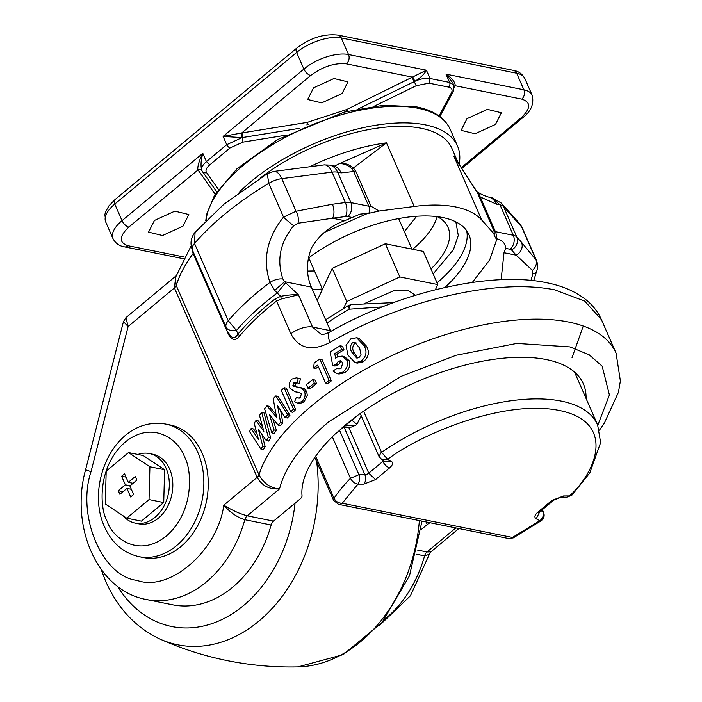 <?xml version="1.0" encoding="UTF-8"?>
<svg xmlns="http://www.w3.org/2000/svg" width="702" height="702" viewBox="0 0 702 702"><rect width="100%" height="100%" fill="white"/><g stroke="black" fill="none" stroke-linecap="round" stroke-linejoin="round"><path stroke-width="1.05" d="M312.82 379.615L315.014 380.063L316.584 383.634A194.41 87.68 156.4 0 0 310.152 388.662L307.959 388.224L306.397 384.643A197.788 89.207 -23.6 0 1 312.82 379.615L314.382 383.195A197.788 89.207 156.4 0 0 307.959 388.224M319.752 358.985L321.972 359.433L331.344 380.896A194.41 87.68 156.4 0 0 327.72 383.441L325.509 382.994L317.69 365.11A197.788 89.207 156.4 0 0 313.645 368.041L314.189 362.934A197.788 89.207 -23.6 0 1 319.752 358.985L329.124 380.449A197.788 89.207 156.4 0 0 325.509 382.994M318.366 366.655A194.41 87.68 156.4 0 0 315.856 368.489L313.645 368.041M340.163 345.779L341.725 349.35A197.788 89.207 156.4 0 0 334.74 353.659L335.661 358.266L336.925 357.195L342.085 356.081L346.806 360.144C348.376 364.917 346.981 368.945 342.611 372.218L336.776 373.578L332.95 371.068A197.788 89.207 -23.6 0 1 337.329 368.199L338.601 368.778L341.154 368.217L342.822 362.741L340.549 360.775L338.311 361.24L336.337 364.25L332.774 365.61L330.089 352.062A197.788 89.207 -23.6 0 1 340.163 345.779L342.444 346.235L344.006 349.815A194.41 87.68 156.4 0 0 337.004 354.115L337.548 356.835M342.085 356.081L344.366 356.537L349.096 360.6C350.667 365.382 349.254 369.41 344.875 372.665L339.013 374.026L336.776 373.578M337.329 368.199L339.768 368.787M338.311 361.24L340.575 361.697L338.592 364.698L335.021 366.058L332.774 365.61M356.598 337.741L358.968 338.224L366.426 346.112C369.84 352.15 368.725 357.406 363.074 361.881L357.327 363.109L355.01 362.644L347.867 354.966L346.025 345.279L350.754 338.917L356.598 337.741L364.048 345.63C367.462 351.641 366.356 356.897 360.731 361.407L355.01 362.644M296.463 377.825L300.474 378.808L299.271 383.424L295.656 382.441L293.647 382.906L292.883 385.512L293.611 386.293L300.456 387.627L304.431 391.023C305.809 395.129 304.958 398.648 301.878 401.562L297.376 403.088L294.621 401.693L296.341 397.297L298.183 398.174L300.307 397.613L301.377 393.892L298.92 392.383L295.086 391.777L289.979 388.373C288.759 384.757 289.435 381.634 291.997 379.027L296.463 377.825L298.28 378.369L297.078 382.976M302.65 388.066L299.868 387.486L304.571 388.899L306.625 391.47L307.327 395.208L304.071 402.009L299.57 403.536L297.376 403.088M329.931 342.427A16.909 5.309 -119.7 0 1 329.492 332.143C397.99 292.576 490.093 270.709 546.516 282.704C562.021 285.705 575.035 291.269 585.565 299.421C592.593 304.975 597.893 311.741 601.465 319.708L584.748 301.123L554.554 289.803C525.649 284.161 490.171 286.153 448.13 295.77C429.01 300.166 408.704 306.546 387.206 314.926C369.436 321.744 350.342 330.914 329.931 342.427C312.03 351.667 299.008 348.789 290.874 333.792L276.57 301.053A194.41 87.68 156.4 0 0 268.892 307.239A194.41 87.68 156.4 0 0 239.575 336.047C235.389 341.216 231.59 340.452 228.194 333.757L193.129 253.501L192.12 249.377M296.341 397.297L299.227 398.174M299.886 392.62L295.086 391.777M266.962 405.844L276.553 417.26L273.21 398.736A197.788 89.207 -23.6 0 1 275.868 395.91L287.759 414.785A197.788 89.207 156.4 0 0 285.065 417.558L277.597 405.642L280.581 422.402A197.788 89.207 156.4 0 0 278.194 425.122L269.55 414.794L274.113 430.019A197.788 89.207 156.4 0 0 271.858 432.888L264.575 408.766A197.788 89.207 -23.6 0 1 266.962 405.844L269.235 406.3L276.035 414.417M275.868 395.91L278.097 396.358L289.97 415.233A194.41 87.68 156.4 0 0 287.293 418.006L285.065 417.558M280.598 410.442L282.827 422.858A194.41 87.68 156.4 0 0 280.458 425.579L278.194 425.122M272.885 418.796L276.395 430.475A194.41 87.68 156.4 0 0 274.157 433.353L271.858 432.888M260.951 449.166A197.788 89.207 -23.6 0 1 262.732 446.13L258.415 429.466L266.286 440.584A197.788 89.207 -23.6 0 1 268.375 437.583L261.697 412.443A197.788 89.207 156.4 0 0 259.521 415.391L263.838 431.458L256.019 420.463A197.788 89.207 156.4 0 0 254.212 423.288L258.52 439.75L251.149 428.466A197.788 89.207 156.4 0 0 249.508 431.519L260.951 449.166L263.399 449.657A194.41 87.68 -23.6 0 1 265.145 446.612L261.986 434.529M257.09 434.327L253.606 428.966L251.149 428.466M262.601 426.886L258.389 420.946L256.019 420.463M266.286 440.584L268.647 441.067A194.41 87.68 -23.6 0 1 270.709 438.057L264.013 412.908L261.697 412.443M290.689 411.872L292.892 412.32A194.41 87.68 -23.6 0 1 295.709 409.608L286.328 388.145L284.126 387.697A197.788 89.207 156.4 0 0 281.309 390.409L290.689 411.872A197.788 89.207 -23.6 0 1 293.497 409.161L284.126 387.697M228.492 332.651L228.475 332.608C231.59 338.706 234.749 339.215 237.925 334.108L236.442 330.431C230.976 331.037 227.545 330.001 226.149 327.334A16.909 7.625 -23.6 0 1 226.149 327.316L192.409 250.096A16.909 7.625 156.4 0 0 192.409 250.096C189.891 243.638 190.786 237.706 195.077 232.292L194.507 243.471A202.86 91.497 -23.6 0 1 223.648 215.119A202.86 91.497 -23.6 0 1 268.769 183.336L267.269 173.692L273.789 171.428A16.909 8.17 82.6 0 1 281.792 178.65L296.025 211.241L283.52 217.111C266.909 237.952 262.381 259.714 269.945 282.415A10.144 4.317 -20.3 0 1 282.915 279.054C276.483 260.196 280.072 242.418 293.682 225.711A10.144 0.746 -138.9 0 1 283.52 217.111L268.769 183.336A16.909 7.625 156.4 0 1 281.792 178.65L332.072 172.122A16.909 8.17 -97.4 0 0 324.07 164.891L329.589 165.084A16.909 12.68 101.4 0 1 337.618 172.183L350.903 202.597A16.909 7.625 156.4 0 0 345.366 202.536L332.072 172.122A16.909 7.625 156.4 0 1 337.618 172.183L341.128 172.894L353.659 171.525L352.035 168.884A6.766 1.246 133.7 0 0 353.396 167.989L386.469 142.857L339.277 163.715C344.375 162.838 349.078 164.268 353.396 167.989L355.879 171.551A6.766 3.054 -23.6 0 1 353.659 171.525L368.813 206.204L350.903 202.597A10.144 7.608 101.4 0 1 347.709 216.585L352.22 217.488L359.968 214.145L369.489 213.18L379.045 211.03L371.025 206.23L368.813 206.204A10.144 7.608 -78.6 0 1 369.489 213.18M271.139 524.999L244.831 519.708A108.196 81.16 101.4 0 1 146.393 599.517L172.692 604.808A108.196 81.16 -78.6 0 0 271.139 524.999A6.766 5.072 101.4 0 1 273.543 521.112L247.236 515.821L279.563 488.873C269.349 489.584 261.89 485.74 257.169 477.334A6.766 3.054 156.4 0 0 259.012 474.921C263.882 483.581 270.726 488.232 279.563 488.873C284.924 467.295 301.369 444.892 328.887 421.674L401.412 376.228L456.168 355.247L516.821 343.41L569.971 346.902L589.224 354.835L602.158 366.172L609.406 394.954L597.779 425.28M458.116 162.627L451.921 148.429A125.948 56.801 156.4 0 0 260.819 177.65M379.045 211.03L414.25 206.458A125.948 56.801 -23.6 0 1 481.721 220.024L494.401 234.231L493.971 234.994L496.086 238.645L497.007 238.829C502.535 240.321 505.405 243.489 505.607 248.341L504.01 252.72L516.181 255.168L532.414 270.384A10.144 8.31 -38.3 0 0 535.88 259.477L521.647 226.895A16.909 14.926 -41.8 0 0 519.375 223.35L522.253 227.843A16.909 7.625 156.4 0 0 521.647 226.895L503.536 206.607L516.821 237.022A10.144 8.959 138.2 0 1 511.521 249.947L516.181 255.168A10.144 8.959 138.2 0 0 521.481 242.243L516.821 237.022A16.909 7.625 156.4 0 0 513.311 235.267L500.026 204.844L491.988 197.745L501.272 203.062A16.909 14.926 138.2 0 1 503.536 206.607A16.909 7.625 156.4 0 0 500.026 204.844L496.507 204.142A16.909 12.68 -78.6 0 0 488.478 197.043L488.478 197.043C483.634 195.56 479.738 193.682 476.79 191.409L453.931 156.423L477.562 192.962L493.997 230.958L494.401 234.231M239.145 192.339A132.029 59.547 -23.6 0 1 250.912 181.634A132.029 59.547 -23.6 0 1 373.482 125.64A132.029 59.547 -23.6 0 1 457.493 145.99A132.029 59.547 -23.6 0 1 459.169 164.277M415.505 295.261L408.064 290.365L394.55 290.374L364.013 303.782M466.997 118.682L461.109 130.353L475.096 133.74L495.498 124.421L501.386 112.75L487.399 109.363L466.997 118.682M313.557 87.82L307.669 99.491L321.656 102.878L342.058 93.55L347.946 81.888L333.959 78.501L313.557 87.82M154.44 220.463L148.552 232.125L162.539 235.512L182.941 226.193L188.829 214.531L174.842 211.144L154.44 220.463M170.103 424.947A67.62 50.719 101.4 0 1 202.229 453.352A67.62 50.719 101.4 0 1 197.051 526.851A67.62 50.719 101.4 0 1 143.427 557.537L139.049 556.66A67.62 50.719 101.4 0 0 192.664 525.965A67.62 50.719 101.4 0 0 197.841 452.465A67.62 50.719 101.4 0 0 165.716 424.069L170.103 424.947M137.899 454.466A35.504 26.632 101.4 0 1 149.298 453.527A35.504 26.632 101.4 0 1 169.156 480.466A35.504 26.632 101.4 0 1 154.984 517.365A35.504 26.632 101.4 0 1 135.302 523.139A35.504 26.632 101.4 0 1 123.148 515.812M149.298 453.527L152.808 454.238A35.504 26.632 101.4 0 1 172.657 481.168A35.504 26.632 101.4 0 1 158.494 518.076A35.504 26.632 101.4 0 1 138.803 523.841L135.302 523.139M128.299 482.353L135.354 476.474L136.916 480.071L129.87 485.942L133.617 494.515L130.669 496.981L126.922 488.408L119.875 494.287L118.305 490.689L125.351 484.819L121.604 476.246L124.561 473.78L128.299 482.353L133.047 483.301M121.604 476.246L126.027 477.132M130.089 485.766L125.351 484.819M123.043 491.646L118.305 490.689M131.335 489.294L126.922 488.408M105.3 503.975L126.729 518.181L149.035 499.587L149.921 466.786L128.501 452.579L106.186 471.174L105.3 503.975M126.729 518.181L141.409 521.138L163.724 502.544L149.035 499.587M128.501 452.579L143.182 455.528L164.61 469.735L163.724 502.544M164.61 469.735L149.921 466.786M352.536 342.708C349.894 345.805 349.736 349.096 352.062 352.571L356.66 357.994L359.029 357.564L361.021 354.624L359.626 348.017L354.8 342.313L352.536 342.708L354.879 343.181C352.22 346.27 352.053 349.561 354.387 353.036L352.062 352.571M360.223 413.513L379.019 456.528L380.826 452.939A6.766 3.054 -23.6 0 1 381.59 452.36L387.627 459.354L391.233 461.275C393.392 462.741 392.874 464.935 389.68 467.83L375.552 479.598L363.829 484.117L357.923 484.117C354.729 483.599 352.246 481.66 350.473 478.308L358.941 474.692C360.205 478.29 359.863 481.423 357.923 484.117L342.225 503.229A6.766 5.072 101.4 0 1 338.478 504.326L333.617 500.403L334.029 498.323C335.854 501.614 338.583 503.255 342.225 503.229L512.478 537.469L513.267 537.89L508.722 538.566A6.766 5.072 -78.6 0 0 512.478 537.469L539.812 520.7C542.962 518.251 543.962 515.25 542.822 511.679L543.594 512.46L542.365 509.652M543.594 512.46C544.778 515.733 544.006 518.488 541.26 520.717L539.812 520.7L536.205 518.787C534.047 517.313 534.573 515.128 537.767 512.232L551.886 500.456L563.609 495.945L569.515 495.937L571.928 495.147L567.102 497.174L569.515 495.937C596.963 471.217 615.926 421.814 559.187 410.442C502.535 399.008 418.638 435.345 387.627 459.354L382.037 459.792L385.644 461.714L391.233 461.275M184.17 257.02L128.176 245.753A6.766 5.072 101.4 0 1 124.43 246.858C119.314 246.051 115.497 243.296 112.969 238.601A33.81 15.251 -23.6 0 1 122.025 220.656L202.799 153.326C200.737 161.188 200.491 167.05 202.062 170.928C200.842 168.304 202.299 165.207 206.432 161.618L202.799 153.326C199.28 160.346 197.613 165.76 197.788 169.586L200.324 169.393L201.913 170.639M299.491 128.317L242.05 137.601L226.728 144.7L223.104 136.407L241.716 132.968A3.378 1.378 -100.6 0 0 242.05 137.601L223.104 136.407L303.878 69.068A33.81 15.251 -23.6 0 1 348.525 54.528A6.766 5.072 101.4 0 1 346.402 63.856L412.899 77.229L414.873 81.318L358.722 108.705M347.551 111.241L346.586 109.573L426.421 70.2C424.578 73.912 420.726 77.624 414.873 81.318C420.735 78.729 425.789 77.782 430.045 78.492L426.421 70.2L348.525 54.528L341.277 37.943A33.81 15.251 156.4 0 0 296.63 52.483A6.766 3.273 -129.8 0 1 296.683 48.166C310.126 37.89 323.92 33.529 338.066 35.1A6.766 5.072 101.4 0 1 341.277 37.943L516.637 73.21A6.766 5.072 -78.6 0 0 513.425 70.376C518.524 71.165 522.341 73.912 524.894 78.624A33.81 15.251 156.4 0 0 516.637 73.21L523.885 89.803A33.81 15.251 -23.6 0 1 532.142 95.218L524.894 78.624M439.048 115.97L451.439 92.734L453.211 91.567L453.746 85.135L452.772 82.915L445.998 74.131C451.983 78.054 455.072 81.932 455.256 85.749A3.378 2.685 25.1 0 0 454.106 86.232M393.489 302.623L351.333 304.589A6.766 2.536 85.9 0 0 349.263 309.196L348.49 305.44L325.289 319.972M382.221 306.906L349.263 309.196A148.763 67.094 156.4 0 0 327.027 323.025M308.117 124.517L307.274 122.376L306.95 125.009M128.176 245.753C118.761 242.664 118.98 236.434 128.826 227.071A6.766 3.273 50.2 0 1 122.025 220.656L114.777 204.063A33.81 15.251 156.4 0 0 105.721 222.007L104.888 214.522L105.563 211.925L108.889 205.888L114.838 199.754A6.766 3.273 50.2 0 0 114.777 204.063L296.63 52.483L303.878 69.068A6.766 3.273 -129.8 0 0 310.679 75.483L241.716 132.968L307.274 122.376L346.586 109.573L346.481 111.513M435.363 289.75L437.794 284.573L399.824 276.939L346.744 301.544L343.603 308.257M317.181 300.5L332.248 268.366L385.328 243.761L399.824 276.939M332.248 268.366L346.744 301.544M385.328 243.761L423.297 251.395L437.794 284.573M404.352 231.686L416.698 216.242M307.546 271.069L314.505 270.946M430.975 268.971A90.777 40.944 156.4 0 0 448.025 227.351A90.777 40.944 156.4 0 0 437.302 216.655M433.134 273.92L453.387 249.763L458.283 235.451L455.861 221.85M444.831 287.504A107.011 48.262 156.4 0 0 468.936 234.679A107.011 48.262 156.4 0 0 308.415 258.108M342.085 427.729L351.421 427.035L355.888 425.105L356.897 424.262L361.258 415.882M533.678 280.703L536.547 271.639C537.872 267.997 537.864 264.303 536.547 260.547L521.481 242.243M476.895 191.514L477.562 192.962A6.766 5.414 162.7 0 0 479.062 194.436L480.256 196.981A6.766 3.054 -23.6 0 1 478.852 196.279M476.851 191.453L479.062 194.436M352.035 168.884C347.894 165.04 343.638 163.312 339.277 163.715L334.714 165.962M293.682 225.711L297.99 223.236L332.555 218.234A10.144 4.905 -97.4 0 0 332.423 204.221L345.366 202.536A10.144 4.905 82.6 0 1 345.489 216.558L347.709 216.585M536.547 271.639A10.144 4.879 -159.8 0 1 532.871 273.815L530.966 280.423M532.414 270.384L532.871 273.815M351.72 419.831L343.217 426.755M334.406 166.084L333.099 165.795A16.909 12.68 101.4 0 1 333.099 165.795A16.909 12.68 101.4 0 1 341.128 172.894M226.158 327.351L192.401 250.079A16.909 7.625 156.4 0 1 194.507 243.471L228.247 320.7A202.86 91.497 -23.6 0 1 257.388 292.348A202.86 91.497 -23.6 0 1 269.945 282.415L274.71 290.303L284.617 281.704L282.915 279.054M332.423 204.221L296.025 211.241A10.144 5.432 75.3 0 1 297.99 223.236M330.73 331.441L311.319 287.083C306.133 274.842 306.177 261.837 311.451 248.069C318.998 235.1 330.089 225.965 344.726 220.682L352.22 217.488M501.123 279.721L504.01 252.72M421.174 529.589L427.237 524.543A6.766 3.054 -23.6 0 1 430.115 522.753M586.047 398.438A152.15 68.62 156.4 0 0 583.388 383.906A152.15 68.62 156.4 0 0 356.765 416.023L335.012 434.161A152.15 68.62 156.4 0 0 302.027 495.823A6.766 3.054 -23.6 0 1 300.096 498.973L273.543 521.112M351.491 420.015A6.766 3.089 -128.6 0 1 351.535 420.024L356.897 424.262M344.199 425.921A6.766 3.449 -131.1 0 1 344.419 425.947L355.888 425.105M226.149 327.316A16.909 7.625 -23.6 0 1 228.247 320.7L236.442 330.431A197.911 89.259 156.4 0 1 264.873 302.773A197.911 89.259 156.4 0 1 277.176 293.041L280.695 296.341C287.697 294.963 293.62 294.471 298.455 294.849L281.327 298.982L280.695 296.341L275.114 298.938A195.402 88.127 -23.6 0 0 267.401 305.151A195.402 88.127 -23.6 0 0 237.925 334.108A3.378 2.229 -140 0 1 239.575 336.047M274.71 290.303L277.176 293.041L285.635 282.774L284.617 281.704L311.319 287.083M191.181 245.832L175.386 277.641L176.255 285.503A6.766 3.054 156.4 0 1 174.421 287.917L257.169 477.334L223.815 505.142C231.844 510.187 239.645 513.741 247.236 515.821A6.766 5.072 101.4 0 0 244.831 519.708C237.057 517.269 230.054 512.416 223.815 505.142C217.725 550.903 169.261 592.506 136.96 580.343C102.167 576.64 76.343 515.496 91.032 471.612L128.124 326.509L125.948 317.646L123.447 321.621L128.124 326.509L174.421 287.917L175.781 276.307M384.643 619.304A108.196 81.16 -78.6 0 0 424.578 555.861A6.766 5.072 101.4 0 1 426.983 551.974L430.896 551.851L429.361 554.273L424.578 555.861L416.497 554.238M430.896 551.851L458.871 528.536M329.492 332.143L329.492 332.143C324.877 334.231 322.104 334.951 321.174 334.284L312.53 327.062L298.455 294.849L285.635 282.774M281.327 298.982L276.57 301.053A3.378 1.492 52.1 0 0 275.114 298.938M228.475 332.608A3.378 1.527 -23.6 0 1 228.194 333.757M265.145 446.612L262.732 446.13M270.709 438.057L268.375 437.583M295.709 409.608L293.497 409.161M300.474 378.808L298.28 378.369M304.071 402.009L301.878 401.562M306.625 391.47L304.431 391.023M296.841 382.862L295.84 383.345L295.077 385.951L295.814 386.732L293.611 386.293M295.814 386.732L296.376 386.925M295.077 385.951L292.883 385.512M316.584 383.634L314.382 383.195M331.344 380.896L329.124 380.449M344.006 349.815L341.725 349.35M337.004 354.115L334.74 353.659M338.592 364.698L336.337 364.25M344.875 372.665L342.611 372.218M349.096 360.6L346.806 360.144M366.426 346.112L364.048 345.63M363.074 361.881L360.731 361.407M295.84 383.345L293.647 382.906M276.395 430.475L274.113 430.019M282.827 422.858L280.581 422.402M289.97 415.233L287.759 414.785M354.387 353.036L357.818 358.011M355.993 342.769L354.879 343.181M422.016 521.13L409.503 575.728L382.037 622.507L343.164 654.641L297.99 666.9A146.411 109.819 -78.6 0 0 419.375 520.594M316.637 461.539A146.411 109.819 101.4 0 1 274.429 605.949A146.411 109.819 101.4 0 1 160.275 639.197C182.046 648.911 204.721 656.124 228.299 660.828C251.395 665.408 274.631 667.427 297.99 666.9M601.465 319.708L616.075 353.159A194.41 87.68 156.4 0 0 492.365 323.192A194.41 87.68 156.4 0 0 311.89 405.642A194.41 87.68 156.4 0 0 259.012 474.921L176.255 285.503A194.41 87.68 156.4 0 1 193.129 253.501A3.378 1.527 156.4 0 0 193.454 252.483M481.721 220.024L453.931 156.423A125.948 56.801 -23.6 0 1 458.037 162.495M309.784 166.751A125.948 56.801 -23.6 0 1 386.469 142.857L414.25 206.458M206.09 220.454A132.029 59.547 -23.6 0 1 243.664 165.04A132.029 59.547 -23.6 0 1 418.023 108.266A132.029 59.547 -23.6 0 1 450.245 129.396C444.787 117.778 433.511 110.258 416.418 106.844L383.318 105.274L344.366 112.066L277.667 139.531L236.943 168.787L214.566 195.191L206.537 214.663L205.765 220.779M312.513 289.803A90.777 40.944 156.4 0 0 322.35 288.908M315.646 456.247L334.029 498.323A148.763 67.094 156.4 0 1 350.473 478.308L332.318 436.767M107.16 521.253C99.605 508.792 96.946 466.514 125.263 442.032C154.15 418.831 179.993 441.786 184.45 456.827C192.006 469.287 194.665 511.565 166.339 536.047C137.46 559.248 111.618 536.302 107.16 521.253M310.679 75.483C322.762 66.567 334.67 62.689 346.402 63.856M454.168 86.513A3.378 2.624 -151.9 0 1 455.01 86.241L455.256 85.749L521.761 99.122A6.766 5.072 -78.6 0 0 523.885 89.803L445.998 74.131L449.622 82.432L430.045 78.492L428.983 83.152L416.304 85.67L374.298 106.169M521.761 99.122C531.177 102.211 530.958 108.441 521.112 117.804L461.319 167.646M461.846 168.471L523.025 117.471A6.766 3.273 -129.8 0 1 521.112 117.804M215.181 194.191L198.008 169.928A3.378 3.001 144.7 0 1 201.93 170.674M128.826 227.071L198.008 169.928M455.01 86.241L454.264 87.627M542.049 509.915L542.822 511.679L541.058 510.74M536.205 518.787L539.715 511.863M537.767 512.232A6.766 3.273 50.2 0 0 539.68 511.89L539.083 512.206M551.886 500.456L553.799 500.122L539.68 511.89M563.609 495.945A6.766 4.194 90 0 1 561.196 497.174L553.799 500.122M363.592 411.161L381.59 452.36A148.763 67.094 -23.6 0 1 597.63 424.938L574.534 372.078M383.599 460.626A3.378 1.527 -23.6 0 1 382.88 461.416L368.752 473.192A3.378 1.527 -23.6 0 1 364.847 474.692L358.941 474.692L339.443 430.063M389.68 467.83A6.766 3.273 -129.8 0 1 382.88 461.416L382.204 459.88M375.552 479.598L368.752 473.192L348.683 427.246M363.829 484.117A6.766 4.194 -90 0 0 364.847 474.692L344.261 427.571M285.424 135.267L242.918 142.129L230.124 147.903A3.378 1.632 -129.8 0 1 226.728 144.7L206.432 161.618L209.828 164.83C206.37 167.848 205.256 170.41 206.485 172.499L218.419 189.364M242.918 142.129L242.708 137.478A3.378 1.492 80.8 0 1 242.506 132.836M412.1 77.606L416.304 85.67M453.746 85.135L449.622 82.432A3.378 2.536 -78.6 0 1 448.552 87.092L428.983 83.152M206.485 172.499A3.378 3.001 144.7 0 1 202.518 171.692L216.742 191.795M230.124 147.903L209.828 164.83M451.439 92.734C452.843 89.786 451.877 87.908 448.552 87.092M412.671 249.254A90.777 40.944 156.4 0 0 437.188 216.637M437.03 282.845A107.011 48.262 156.4 0 0 466.69 230.721M117.559 586.337A129.686 97.28 -78.6 0 0 221.209 619.884A129.686 97.28 -78.6 0 0 295.068 503.167M496.507 204.142L480.256 196.981L495.41 231.66A10.144 7.608 101.4 0 1 496.086 238.645M505.607 248.341L510.117 249.245A10.144 7.608 -78.6 0 0 513.311 235.267L495.41 231.66A6.766 3.054 -23.6 0 1 493.997 230.958M510.117 249.245L511.521 249.947M371.025 206.23L355.879 171.551M344.726 220.682L332.555 218.234L345.489 216.558M368.576 212.996L324.21 232.467M472.323 282.441L489.698 259.88L497.007 238.829M455.826 527.93L426.983 551.974L417.523 550.07M427.237 524.543L426.105 521.946M330.361 330.651L312.53 327.062A16.909 7.625 -23.6 0 0 290.874 333.792M571.998 357.818L583.274 326.026M299.684 392.593L297.49 392.155M146.393 599.517C97.069 590.663 69.805 526.246 85.618 469.629A16.909 0.772 14.3 0 0 91.032 471.612M457.493 145.99L450.245 129.396M101.088 569.357L105.598 581.054C117.708 608.45 135.925 627.834 160.275 639.197M398.631 218.576L411.969 249.113M165.716 424.069C115.532 415.523 84.758 483.818 104.44 526.632C111.758 542.953 123.298 552.957 139.049 556.66M523.025 117.471C531.186 111.118 534.222 103.703 532.142 95.218M379.019 456.528L382.037 459.792M124.43 246.858L183.248 258.687M112.969 238.601L105.721 222.007M114.838 199.754L296.683 48.166M338.066 35.1L513.425 70.376M508.722 538.566L338.478 504.326M541.26 520.717L513.267 537.89M567.102 497.174L561.196 497.174M571.928 495.147L589.838 472.85L600.622 442.593L597.63 424.938M333.617 500.403L314.838 457.414M351.333 304.589L348.49 305.44M201.895 170.595L202.518 171.692M453.211 91.567L439.873 116.576M308.775 257.836L322.481 289.198M536.53 260.503L522.253 227.843M501.272 203.062L519.375 223.35M488.478 197.043L491.988 197.745M329.589 165.084L333.099 165.786M273.789 171.428L324.07 164.891M195.077 232.292L223.789 204.335L267.269 173.692M429.361 554.273L410.407 595.805L379.571 625.368M616.075 353.159L620.384 380.923L618.436 392.278L604.308 423.183L599.447 430.186M85.618 469.629L123.447 321.621M175.86 276.044L125.948 317.646"/></g></svg>
